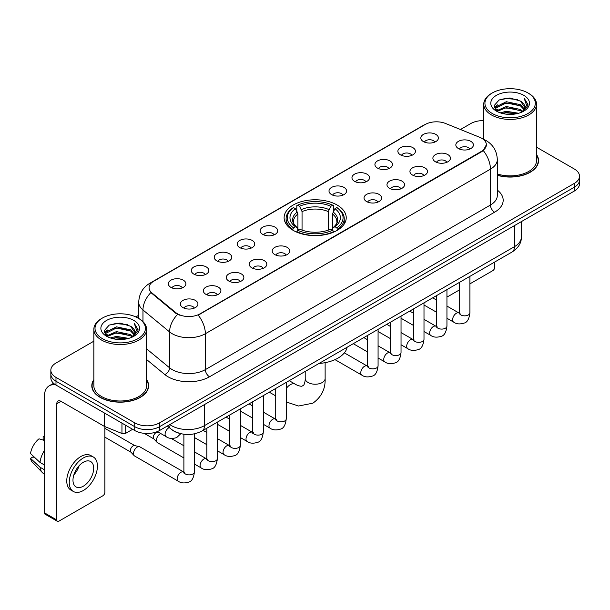 <?xml version="1.0" encoding="UTF-8"?>
<svg xmlns="http://www.w3.org/2000/svg" width="610" height="610" viewBox="0 0 610 610"><rect width="100%" height="100%" fill="white"/><g stroke="black" fill="none" stroke-linecap="round" stroke-linejoin="round"><path stroke-width="0.91" d="M337.132 205.029A31.057 17.934 0 0 0 303.284 201.14A31.057 17.934 0 0 0 284.115 217.701A31.057 17.934 0 0 0 293.212 230.382A31.057 17.934 0 0 0 327.051 234.27A31.057 17.934 0 0 0 346.228 217.701A31.057 17.934 0 0 0 337.132 205.029M400.442 154.833A8.792 5.078 180 0 1 398.704 153.4A8.792 5.078 180 0 1 401.609 147.094A8.792 5.078 180 0 1 412.878 147.658A8.792 5.078 180 0 1 414.617 153.4A8.792 5.078 180 0 1 400.442 154.833M411.803 155.359A5.276 3.042 0 0 0 410.393 153.88A5.276 3.042 0 0 0 405.192 153.11A5.276 3.042 0 0 0 401.517 155.359M377.491 168.085A8.792 5.078 180 0 1 375.745 166.652A8.792 5.078 180 0 1 378.657 160.346A8.792 5.078 180 0 1 389.92 160.91A8.792 5.078 180 0 1 391.666 166.652A8.792 5.078 180 0 1 377.491 168.085M388.852 168.619A5.276 3.042 0 0 0 387.434 167.132A5.276 3.042 0 0 0 382.241 166.362A5.276 3.042 0 0 0 378.558 168.619M354.532 181.345A8.792 5.078 180 0 1 352.793 179.904A8.792 5.078 180 0 1 355.699 173.598A8.792 5.078 180 0 1 366.968 174.163A8.792 5.078 180 0 1 368.707 179.904A8.792 5.078 180 0 1 354.532 181.345M365.893 181.871A5.276 3.042 0 0 0 364.475 180.385A5.276 3.042 0 0 0 359.282 179.614A5.276 3.042 0 0 0 355.607 181.871M331.581 194.598A8.792 5.078 180 0 1 329.835 193.156A8.792 5.078 180 0 1 332.747 186.851A8.792 5.078 180 0 1 344.01 187.422A8.792 5.078 180 0 1 345.756 193.156A8.792 5.078 180 0 1 331.581 194.598M342.942 195.124A5.276 3.042 0 0 0 341.524 193.637A5.276 3.042 0 0 0 336.331 192.867A5.276 3.042 0 0 0 332.648 195.124M262.712 234.354A8.792 5.078 180 0 1 260.966 232.921A8.792 5.078 180 0 1 263.878 226.615A8.792 5.078 180 0 1 275.14 227.179A8.792 5.078 180 0 1 276.887 232.921A8.792 5.078 180 0 1 262.712 234.354M274.073 234.881A5.276 3.042 0 0 0 272.655 233.401A5.276 3.042 0 0 0 267.462 232.623A5.276 3.042 0 0 0 263.779 234.881M239.76 247.607A8.792 5.078 180 0 1 238.014 246.173A8.792 5.078 180 0 1 240.927 239.867A8.792 5.078 180 0 1 252.189 240.431A8.792 5.078 180 0 1 253.935 246.173A8.792 5.078 180 0 1 239.76 247.607M251.114 248.133A5.276 3.042 0 0 0 249.703 246.654A5.276 3.042 0 0 0 244.503 245.883A5.276 3.042 0 0 0 240.828 248.133M216.802 260.859A8.792 5.078 180 0 1 215.055 259.425A8.792 5.078 180 0 1 217.968 253.119A8.792 5.078 180 0 1 229.23 253.684A8.792 5.078 180 0 1 230.976 259.425A8.792 5.078 180 0 1 216.802 260.859M228.163 261.385A5.276 3.042 0 0 0 226.745 259.906A5.276 3.042 0 0 0 221.552 259.136A5.276 3.042 0 0 0 217.869 261.385M193.843 274.111A8.792 5.078 180 0 1 192.104 272.678A8.792 5.078 180 0 1 195.017 266.372A8.792 5.078 180 0 1 206.279 266.936A8.792 5.078 180 0 1 208.018 272.678A8.792 5.078 180 0 1 193.843 274.111M205.204 274.645A5.276 3.042 0 0 0 203.793 273.158A5.276 3.042 0 0 0 198.593 272.388A5.276 3.042 0 0 0 194.918 274.645M170.891 287.371A8.792 5.078 180 0 1 169.145 285.93A8.792 5.078 180 0 1 172.058 279.624A8.792 5.078 180 0 1 183.32 280.188A8.792 5.078 180 0 1 185.066 285.93A8.792 5.078 180 0 1 170.891 287.371M182.253 287.897A5.276 3.042 0 0 0 180.834 286.41A5.276 3.042 0 0 0 175.642 285.64A5.276 3.042 0 0 0 171.959 287.897M423.401 141.581A8.792 5.078 180 0 1 421.655 140.148A8.792 5.078 180 0 1 424.568 133.842A8.792 5.078 180 0 1 435.83 134.406A8.792 5.078 180 0 1 437.576 140.148A8.792 5.078 180 0 1 423.401 141.581M434.762 142.107A5.276 3.042 0 0 0 433.344 140.628A5.276 3.042 0 0 0 428.151 139.858A5.276 3.042 0 0 0 424.468 142.107M435.456 161.795A8.792 5.078 180 0 1 433.718 160.361A8.792 5.078 180 0 1 436.623 154.055A8.792 5.078 180 0 1 447.892 154.62A8.792 5.078 180 0 1 449.631 160.361A8.792 5.078 180 0 1 435.456 161.795M446.817 162.321A5.276 3.042 0 0 0 445.399 160.842A5.276 3.042 0 0 0 440.207 160.072A5.276 3.042 0 0 0 436.531 162.321M412.505 175.047A8.792 5.078 180 0 1 410.759 173.614A8.792 5.078 180 0 1 413.671 167.308A8.792 5.078 180 0 1 424.934 167.872A8.792 5.078 180 0 1 426.68 173.614A8.792 5.078 180 0 1 412.505 175.047M423.866 175.581A5.276 3.042 0 0 0 422.448 174.094A5.276 3.042 0 0 0 417.255 173.324A5.276 3.042 0 0 0 413.572 175.581M389.546 188.307A8.792 5.078 180 0 1 387.8 186.866A8.792 5.078 180 0 1 390.713 180.56A8.792 5.078 180 0 1 401.975 181.124A8.792 5.078 180 0 1 403.721 186.866A8.792 5.078 180 0 1 389.546 188.307M400.907 188.833A5.276 3.042 0 0 0 399.489 187.346A5.276 3.042 0 0 0 394.296 186.576A5.276 3.042 0 0 0 390.621 188.833M366.595 201.559A8.792 5.078 180 0 1 364.849 200.118A8.792 5.078 180 0 1 367.761 193.812A8.792 5.078 180 0 1 379.023 194.384A8.792 5.078 180 0 1 380.77 200.118A8.792 5.078 180 0 1 366.595 201.559M377.948 202.085A5.276 3.042 0 0 0 376.538 200.598A5.276 3.042 0 0 0 371.337 199.828A5.276 3.042 0 0 0 367.662 202.085M274.767 254.568A8.792 5.078 180 0 1 273.028 253.135A8.792 5.078 180 0 1 275.941 246.829A8.792 5.078 180 0 1 287.203 247.393A8.792 5.078 180 0 1 288.942 253.135A8.792 5.078 180 0 1 274.767 254.568M286.128 255.094A5.276 3.042 0 0 0 284.717 253.615A5.276 3.042 0 0 0 279.517 252.845A5.276 3.042 0 0 0 275.842 255.094M251.816 267.82A8.792 5.078 180 0 1 250.069 266.387A8.792 5.078 180 0 1 252.982 260.081A8.792 5.078 180 0 1 264.244 260.645A8.792 5.078 180 0 1 265.99 266.387A8.792 5.078 180 0 1 251.816 267.82M263.177 268.347A5.276 3.042 0 0 0 261.759 266.867A5.276 3.042 0 0 0 256.566 266.097A5.276 3.042 0 0 0 252.883 268.347M228.857 281.073A8.792 5.078 180 0 1 227.118 279.639A8.792 5.078 180 0 1 230.023 273.333A8.792 5.078 180 0 1 241.293 273.898A8.792 5.078 180 0 1 243.032 279.639A8.792 5.078 180 0 1 228.857 281.073M240.218 281.599A5.276 3.042 0 0 0 238.807 280.12A5.276 3.042 0 0 0 233.607 279.349A5.276 3.042 0 0 0 229.932 281.599M205.906 294.333A8.792 5.078 180 0 1 204.159 292.892A8.792 5.078 180 0 1 207.072 286.586A8.792 5.078 180 0 1 218.334 287.15A8.792 5.078 180 0 1 220.08 292.892A8.792 5.078 180 0 1 205.906 294.333M217.267 294.859A5.276 3.042 0 0 0 215.848 293.372A5.276 3.042 0 0 0 210.656 292.602A5.276 3.042 0 0 0 206.973 294.859M182.947 307.585A8.792 5.078 180 0 1 181.2 306.144A8.792 5.078 180 0 1 184.113 299.838A8.792 5.078 180 0 1 195.375 300.41A8.792 5.078 180 0 1 197.121 306.144A8.792 5.078 180 0 1 182.947 307.585M194.308 308.111A5.276 3.042 0 0 0 192.89 306.624A5.276 3.042 0 0 0 187.697 305.854A5.276 3.042 0 0 0 184.022 308.111M458.415 148.543A8.792 5.078 180 0 1 456.669 147.109A8.792 5.078 180 0 1 459.582 140.803A8.792 5.078 180 0 1 470.844 141.368A8.792 5.078 180 0 1 472.59 147.109A8.792 5.078 180 0 1 458.415 148.543M469.776 149.069A5.276 3.042 0 0 0 468.358 147.589A5.276 3.042 0 0 0 463.165 146.819A5.276 3.042 0 0 0 459.483 149.069M479.628 137.258A15.822 9.135 180 0 1 481.74 138.279A15.822 9.135 180 0 1 486.376 144.738A15.822 9.135 180 0 1 481.74 151.196L199.981 313.875A15.822 9.135 180 0 1 175.832 312.656L151.943 292.952A15.822 9.135 180 0 1 149.076 287.714A15.822 9.135 180 0 1 153.712 281.256L425.246 124.486A15.822 9.135 180 0 1 445.513 123.464L479.628 137.258M179.37 433.306A17.583 10.149 180 0 1 172.272 429.981M93.848 379.641A28.418 16.409 0 0 0 91.797 385.764A28.418 16.409 0 0 0 100.116 397.369A28.418 16.409 0 0 0 131.089 400.922A28.418 16.409 0 0 0 148.634 385.764A28.418 16.409 0 0 0 146.583 379.641M92.087 387.243A28.418 16.409 0 0 0 91.988 387.678M486.376 144.738L483.272 150.556L481.74 151.669L198.197 315.149A20.511 11.842 60 0 1 205.364 333.731A23.439 13.534 180 0 1 172.218 333.731A23.439 13.534 180 0 1 169.588 331.924L142.969 309.971A23.439 13.534 180 0 1 138.729 302.209L138.729 318.466M93.848 341.181L55.99 363.034A17.583 10.149 0 0 0 50.843 370.217L50.843 377.872A17.583 10.149 0 0 0 55.99 385.047L134.719 430.5L134.719 426.672A17.583 10.149 0 0 0 159.576 426.672L574.353 187.201A17.583 10.149 0 0 0 579.5 180.026A17.583 10.149 0 0 1 574.353 187.201L159.576 426.672A17.583 10.149 0 0 1 134.719 426.672L55.99 381.219L134.719 426.672L134.719 422.844A17.583 10.149 0 0 0 159.576 422.844L574.353 183.374A17.583 10.149 0 0 0 579.5 176.198A17.583 10.149 0 0 0 574.353 169.023L536.495 147.17M50.843 374.044A17.583 10.149 0 0 0 55.99 381.219A17.583 10.149 0 0 1 50.843 374.044M179.386 315.149L175.832 313.349L150.876 292.571A20.511 13.717 129.5 0 0 142.969 309.971L142.969 321.607M497.31 175.299A28.418 16.409 0 0 0 538.546 160.651A28.418 16.409 0 0 0 536.495 154.528M483.753 120.605A17.583 10.149 0 0 0 470.76 123.571L460.466 129.511M138.729 315.263L135.839 316.933M50.843 370.217A17.583 10.149 0 0 0 55.99 377.392L134.719 422.844M148.444 387.678A28.418 16.409 0 0 0 148.344 387.243M538.355 162.565A28.418 16.409 0 0 0 538.256 162.13M134.719 430.5A17.583 10.149 0 0 0 159.576 430.5L574.353 191.029A17.583 10.149 0 0 0 579.5 183.854L579.5 176.198M446.947 295.804A2.928 1.693 120 0 0 447.336 296.201A2.928 1.693 120 0 0 448.8 296.056L459.353 289.963M469.906 283.871L492.72 270.695A2.928 1.693 120 0 0 494.794 267.111L494.794 261.98M492.308 113.521A25.201 14.548 0 0 0 527.94 113.521A25.201 14.548 0 0 0 527.94 92.949L528.771 93.429A26.367 15.227 0 0 1 536.495 104.188A26.367 15.227 0 0 1 520.216 118.256A26.367 15.227 0 0 1 491.477 114.954A26.367 15.227 0 0 1 483.753 104.188A26.367 15.227 0 0 1 491.477 93.429L492.308 92.949A25.201 14.548 0 0 0 492.308 113.521M497.31 173.957A26.367 15.227 0 0 0 536.495 160.651L536.495 104.188M497.31 175.108A28.129 16.241 0 0 0 538.256 160.651A28.129 16.241 0 0 0 536.495 155.001M500.253 112.835L506.33 111.279L518.66 113.254M501.992 113.361L506.33 112.476L516.861 113.704L505.515 112.797L502.114 113.399M496.456 110.875L506.33 106.491L520.482 109.48L522.762 111.363M497.066 111.378L506.33 107.688L520.482 110.677L522.13 111.935M495.648 110.067L495.976 106.887L506.33 101.71L520.482 104.691L524.356 109.091M495.518 109.487L495.976 108.084L506.33 102.907L520.482 105.888L524.082 109.663M521.977 112.057A14.648 8.456 0 0 0 524.775 107.085A14.648 8.456 0 0 0 520.482 101.107L524.768 107.375M523.799 95.343A19.337 11.163 0 0 0 496.494 95.312A19.337 11.163 0 0 0 496.365 111.081A19.337 11.163 0 0 0 496.449 111.127A19.337 11.163 0 0 0 523.883 111.081A19.337 11.163 0 0 0 523.799 95.343M520.482 101.107L509.96 97.966L499.14 99.956L494.13 105.621L497.455 111.66M523.182 111.47L527.848 105.545L527.947 104.478L524.142 98.126L526.537 105.248L522.137 111.988M528.771 93.429L527.94 92.949A25.201 14.548 0 0 0 492.308 92.949M524.142 98.126L527.94 104.722M498.888 100.078L505.515 98.446L517.379 99.506M494.321 107.779L496.479 106.079M501.237 104.058L505.515 103.227L516.96 104.165M501.237 108.839L505.515 108.016L516.96 108.954M494.191 107.307L497.745 104.783M496.082 110.524L497.745 109.571M292.647 230.054L293.486 227.835A27.892 16.104 0 0 1 293.486 207.575L295.4 208.681A25.201 14.548 0 0 0 295.4 226.729L297.299 227.804L297.909 230.061M297.909 229.139L297.909 213.996L295.4 208.681M296.796 211.083L296.796 205.662L297.627 205.181A27.892 16.104 0 0 1 332.709 205.181L330.795 206.294A25.201 14.548 0 0 0 299.548 206.294L302.049 211.601L302.049 230.123M328.287 230.123L328.287 211.601L330.795 206.294M319.045 363.446A32.231 18.605 0 0 0 347.166 347.212M296.796 231.663A29.066 16.783 0 0 0 333.548 231.663L332.709 230.222A27.892 16.104 0 0 1 297.627 230.222L296.796 232.158M333.548 232.158L333.548 231.663M293.486 207.575L292.647 208.056A29.066 16.783 0 0 0 286.105 218.662A29.066 16.783 0 0 0 292.647 229.268M332.709 205.181L333.548 205.662L333.548 211.083M297.627 230.222L299.548 229.116A25.201 14.548 0 0 0 330.795 229.116L332.709 230.222M295.4 226.729L293.486 227.835M299.548 206.294L297.627 205.181M297.299 211.944A22.539 13.016 0 0 0 297.299 227.804L297.406 227.873C294.203 224.777 292.892 222.673 293.486 221.567A21.678 12.52 0 0 1 297.909 213.996M337.688 229.268A29.066 16.783 0 0 0 344.238 218.662A29.066 16.783 0 0 0 337.688 208.056L336.857 207.575A27.892 16.104 0 0 1 336.857 227.835L337.688 230.054M336.857 227.835L334.936 226.729A25.201 14.548 0 0 0 334.936 208.681L336.857 207.575M334.936 208.681L332.435 213.996L332.435 229.139L333.045 227.804L334.936 226.729M332.435 213.996A21.678 12.52 0 0 1 336.85 221.567C337.444 222.68 336.14 224.785 332.938 227.873L333.045 227.804A22.539 13.016 0 0 0 333.045 211.944M332.435 230.061L332.435 229.139M183.892 457.95L157.525 442.723A5.276 3.042 -60 0 1 157.098 442.38A5.276 3.042 -60 0 1 156.427 440.306A5.276 3.042 -60 0 1 160.155 433.847A5.276 3.042 -60 0 1 160.781 433.55M157.098 442.38L153.804 438.819A3.812 2.196 -60 0 1 153.323 437.317A3.812 2.196 -60 0 1 156.015 432.65A3.812 2.196 -60 0 1 157.555 432.322L159.355 432.726M194.438 433.84L194.438 471.835C193.713 477.966 191.814 481.382 188.749 482.098C184.395 483.448 180.888 483.143 178.242 481.191L134.566 455.975A5.276 3.042 -60 0 1 134.139 455.632A5.276 3.042 -60 0 1 133.476 453.565A5.276 3.042 -60 0 1 137.204 447.099A5.276 3.042 -60 0 1 139.332 446.642A5.276 3.042 -60 0 1 139.843 446.84L184.586 472.475M134.139 455.632L130.845 452.071A3.812 2.196 -60 0 1 130.365 450.569A3.812 2.196 -60 0 1 133.056 445.91A3.812 2.196 -60 0 1 134.596 445.575L139.332 446.642M125.706 425.292L125.706 433.313L132.644 429.303M55.792 384.933A23.439 13.534 -120 0 0 49.242 385.802A23.439 13.534 -120 0 0 44.385 396.53L44.385 512.796L56.821 519.972L56.821 403.706A5.864 3.385 60 0 1 58.034 401.022A5.864 3.385 60 0 1 60.962 401.311L104.287 426.329L104.287 412.932M56.821 519.972A2.928 1.693 120 0 0 57.424 521.314L44.995 514.138A2.928 1.693 -60 0 1 44.385 512.796M57.424 521.314A2.928 1.693 120 0 0 58.888 521.169L102.808 495.808A2.928 1.693 120 0 0 104.882 492.224L104.882 426.596M125.706 433.313A2.928 1.693 180 0 1 121.954 433.496L104.676 426.52A2.928 1.693 180 0 1 104.287 426.329M83.334 486.193A14.648 8.456 120 0 0 92.911 473.284A14.648 8.456 120 0 0 90.661 461.541A14.648 8.456 120 0 0 83.334 462.266A14.648 8.456 120 0 0 73.764 475.182A14.648 8.456 120 0 0 76.014 486.917A14.648 8.456 120 0 0 83.334 486.193M73.871 474.839A14.648 8.456 120 0 0 79.132 465.727M44.385 436.806L43.142 436.424L43.142 439.368L44.385 440.084M93.299 456.974L90.814 455.54A19.924 11.506 120 0 0 80.848 456.532A19.924 11.506 120 0 0 67.832 474.084A19.924 11.506 120 0 0 70.89 490.051L73.375 491.485A19.924 11.506 120 0 0 83.334 490.501A19.924 11.506 120 0 0 96.349 472.941A19.924 11.506 120 0 0 93.299 456.974A19.924 11.506 120 0 0 83.334 457.965A19.924 11.506 120 0 0 70.318 475.518A19.924 11.506 120 0 0 73.375 491.485M44.385 450.5A19.337 11.163 120 0 0 39.985 462.418L30.5 453.543A15.235 8.799 120 0 1 39.002 438.819L44.385 440.45M44.385 464.957L39.985 462.418M35.632 458.346L33.047 456.852L30.5 458.324L39.985 467.199L44.385 469.746M39.985 467.199A19.337 11.163 120 0 0 42.372 472.605A19.337 11.163 120 0 0 43.836 473.757L44.385 474.069M44.385 436.081A15.235 8.799 120 0 0 43.142 436.424M30.5 458.324A15.235 8.799 120 0 0 32.299 462.121L42.372 472.605M102.396 338.634A25.201 14.548 0 0 0 138.035 338.634A25.201 14.548 0 0 0 138.035 318.062L138.859 318.542A26.367 15.227 0 0 1 146.583 329.301A26.367 15.227 0 0 1 130.304 343.369A26.367 15.227 0 0 1 101.565 340.067A26.367 15.227 0 0 1 93.848 329.301A26.367 15.227 0 0 1 101.565 318.542L102.396 318.062A25.201 14.548 0 0 0 102.396 338.634M93.848 329.301L93.848 385.764A26.367 15.227 0 0 0 101.565 396.53A26.367 15.227 0 0 0 130.304 399.832A26.367 15.227 0 0 0 146.583 385.764L146.583 329.301M93.848 380.114A28.129 16.241 0 0 0 92.087 385.764A28.129 16.241 0 0 0 100.322 397.247A28.129 16.241 0 0 0 130.982 400.77A28.129 16.241 0 0 0 148.344 385.764A28.129 16.241 0 0 0 146.583 380.114M110.341 337.948L116.426 336.392L128.748 338.367M112.08 338.474L116.426 337.589L126.949 338.817M106.552 335.988L116.426 331.604L130.571 334.593L132.85 336.476M107.154 336.491L116.426 332.801L130.571 335.79L132.218 337.048M105.736 335.18L106.064 332L116.426 326.823L130.571 329.804L134.444 334.204M105.606 334.6L106.064 333.197L116.426 328.02L130.571 331.001L134.169 334.776M132.073 337.17A14.648 8.456 0 0 0 134.863 332.198A14.648 8.456 0 0 0 130.571 326.22L134.856 332.488M133.887 320.456A19.337 11.163 0 0 0 106.582 320.425A19.337 11.163 0 0 0 106.46 336.194A19.337 11.163 0 0 0 106.544 336.24A19.337 11.163 0 0 0 133.971 336.194A19.337 11.163 0 0 0 133.887 320.456M130.571 326.22L120.048 323.079L109.228 325.069L104.219 330.734L107.543 336.773M133.27 336.583L137.944 330.658L138.035 329.591L134.23 323.239L136.625 330.361L132.225 337.101M138.859 318.542L138.035 318.062A25.201 14.548 0 0 0 102.396 318.062M134.23 323.239L138.028 329.835M108.976 325.191L115.603 323.559L127.467 324.619M104.409 332.892L106.567 331.192M111.325 329.171L115.603 328.34L127.048 329.278M111.325 333.952L115.603 333.129L127.048 334.066M112.202 338.512L115.603 337.909L126.933 338.817M104.279 332.419L107.833 329.896M106.171 335.637L107.833 334.684M151.943 292.952L151.943 293.646M175.832 312.656L175.832 313.349M199.981 313.875L199.981 314.348M481.74 151.196L481.74 151.669M497.31 190.091A29.303 16.912 180 0 1 494.588 212.204L209.512 376.789A5.864 3.385 60 0 1 205.364 369.614L490.44 205.029A23.439 13.534 0 0 0 497.31 195.459L497.31 159.576A23.439 13.534 180 0 1 490.44 169.145A20.511 11.842 -120 0 0 483.272 150.556M209.512 376.789A29.303 16.912 180 0 1 168.07 376.789A29.303 16.912 180 0 1 164.791 374.532L146.583 359.519M177.579 314.432A20.511 13.717 129.5 0 0 169.588 331.924L169.588 367.807A23.439 13.534 0 0 0 172.218 369.614A23.439 13.534 0 0 0 205.364 369.614L205.364 333.731L490.44 169.145L490.44 205.029A5.864 3.385 60 0 0 494.588 212.204M497.31 159.576C496.914 151.143 493.208 144.822 486.193 140.613L483.234 139.172A20.511 9.607 112 0 0 482.96 139.072M151.966 282.453A20.511 11.842 -120 0 0 149.846 283.253C142.831 287.462 139.126 293.784 138.729 302.209M149.846 283.253L423.523 125.248A20.511 11.842 60 0 1 425.078 124.585M159.576 422.844L159.576 430.5M574.353 183.374L574.353 191.029M55.99 377.392L55.99 385.047M146.583 348.836L169.588 367.807A5.864 3.919 -50.5 0 1 164.791 374.532M169.816 424.591A23.439 13.534 0 0 0 171.387 425.597A23.439 13.534 0 0 0 204.533 425.597L514.474 246.654A23.439 13.534 0 0 0 521.344 237.084C521.512 242.902 518.416 247.881 512.049 252.021L202.108 430.957A11.72 6.763 60 0 0 204.533 425.597L204.533 404.544M514.474 225.601L514.474 246.654A11.72 6.763 60 0 1 512.049 252.021M168.863 425.139A11.72 7.838 129.5 0 0 170.907 428.952L167.346 426.016M325.13 362.675L325.13 378.467A9.958 5.749 180 0 1 322.217 382.539A9.958 5.749 180 0 1 308.126 382.539A9.958 5.749 180 0 1 305.206 378.467C305.358 379.199 304.947 383.37 303.681 385.177L301.858 386.229C299.662 386.42 295.842 384.689 295.286 384.193L289.201 380.678M286.258 388.501A9.958 5.749 -60 0 1 290.307 384.689A9.958 5.749 -60 0 1 295.286 384.193M328.287 211.601A21.678 12.52 0 0 0 302.049 211.601M328.904 209.558A22.539 13.016 0 0 0 301.439 209.558M469.906 276.353L469.906 312.8A5.276 3.042 180 0 1 468.114 315.088A5.276 3.042 180 0 1 460.901 314.951A5.276 3.042 180 0 1 459.353 312.8L459.185 313.937L459.658 313.548M469.906 312.8C469.182 318.923 467.283 322.347 464.21 323.064C459.856 324.413 456.356 324.108 453.703 322.149A5.276 3.042 -60 0 1 452.894 317.924A5.276 3.042 -60 0 1 456.341 313.281A5.276 3.042 -60 0 1 456.577 313.151A5.276 3.042 -60 0 1 458.979 313.014L460.047 313.441M446.947 289.605L446.947 326.053A5.276 3.042 180 0 1 445.163 328.34A5.276 3.042 180 0 1 437.942 328.203A5.276 3.042 180 0 1 436.402 326.053L436.234 327.189L436.699 326.8M446.947 326.053C446.223 332.175 444.332 335.599 441.259 336.316C436.905 337.665 433.397 337.361 430.751 335.409A5.276 3.042 -60 0 1 429.943 331.177A5.276 3.042 -60 0 1 433.39 326.533A5.276 3.042 -60 0 1 433.618 326.403A5.276 3.042 -60 0 1 436.02 326.274L437.095 326.693M423.996 302.857L423.996 339.305A5.276 3.042 180 0 1 422.204 341.592A5.276 3.042 180 0 1 414.991 341.463A5.276 3.042 180 0 1 413.443 339.305L413.275 340.449L413.748 340.052M423.996 339.305C423.271 345.428 421.373 348.851 418.3 349.568C413.946 350.918 410.446 350.613 407.793 348.661A5.276 3.042 -60 0 1 406.984 344.437A5.276 3.042 -60 0 1 410.431 339.785A5.276 3.042 -60 0 1 410.667 339.656A5.276 3.042 -60 0 1 413.069 339.526L414.137 339.945M401.037 316.11L401.037 352.557A5.276 3.042 180 0 1 399.253 354.845A5.276 3.042 180 0 1 392.032 354.715A5.276 3.042 180 0 1 390.491 352.557L390.316 353.701L390.789 353.312M401.037 352.557C400.312 358.688 398.414 362.104 395.349 362.82C390.987 364.17 387.487 363.865 384.841 361.913A5.276 3.042 -60 0 1 384.033 357.689A5.276 3.042 -60 0 1 387.472 353.037A5.276 3.042 -60 0 1 387.708 352.915A5.276 3.042 -60 0 1 390.11 352.778L391.185 353.198M378.078 329.362L378.078 365.809A5.276 3.042 180 0 1 376.294 368.097A5.276 3.042 180 0 1 369.08 367.967A5.276 3.042 180 0 1 367.533 365.809L367.365 366.953L367.838 366.564M378.078 365.809C377.361 371.94 375.463 375.356 372.39 376.073C368.036 377.422 364.536 377.117 361.882 375.165A5.276 3.042 -60 0 1 361.074 370.941A5.276 3.042 -60 0 1 364.521 366.29A5.276 3.042 -60 0 1 364.757 366.168A5.276 3.042 -60 0 1 367.159 366.031L368.226 366.45M286.258 382.378L286.258 418.826A5.276 3.042 180 0 1 284.473 421.113A5.276 3.042 180 0 1 277.253 420.976A5.276 3.042 180 0 1 275.712 418.826L275.545 419.962L276.017 419.573M286.258 418.826C285.533 424.949 283.642 428.372 280.569 429.089C276.216 430.439 272.708 430.134 270.062 428.174A5.276 3.042 -60 0 1 269.254 423.95A5.276 3.042 -60 0 1 272.7 419.306A5.276 3.042 -60 0 1 272.929 419.177A5.276 3.042 -60 0 1 275.339 419.039L276.406 419.466M263.306 395.631L263.306 432.078A5.276 3.042 180 0 1 261.515 434.366A5.276 3.042 180 0 1 254.301 434.228A5.276 3.042 180 0 1 252.754 432.078L252.586 433.214L253.058 432.825M263.306 432.078C262.582 438.201 260.683 441.625 257.611 442.341C253.257 443.691 249.757 443.386 247.103 441.434A5.276 3.042 -60 0 1 246.295 437.202A5.276 3.042 -60 0 1 249.742 432.559A5.276 3.042 -60 0 1 249.978 432.429A5.276 3.042 -60 0 1 252.38 432.299L253.447 432.719M240.348 408.883L240.348 445.33A5.276 3.042 180 0 1 238.563 447.618A5.276 3.042 180 0 1 231.342 447.488A5.276 3.042 180 0 1 229.802 445.33L229.635 446.474L230.1 446.078M240.348 445.33C239.623 451.453 237.732 454.877 234.659 455.594C230.305 456.943 226.798 456.638 224.152 454.686A5.276 3.042 -60 0 1 223.344 450.454A5.276 3.042 -60 0 1 226.79 445.811A5.276 3.042 -60 0 1 227.019 445.681A5.276 3.042 -60 0 1 229.421 445.552L230.496 445.971M217.396 422.135L217.396 458.583A5.276 3.042 180 0 1 215.604 460.87A5.276 3.042 180 0 1 208.391 460.741A5.276 3.042 180 0 1 206.843 458.583L206.676 459.726L207.148 459.338M217.396 458.583C216.672 464.713 214.773 468.129 211.7 468.846C207.347 470.196 203.847 469.891 201.193 467.939A5.276 3.042 -60 0 1 200.385 463.714A5.276 3.042 -60 0 1 203.831 459.063A5.276 3.042 -60 0 1 204.068 458.941A5.276 3.042 -60 0 1 206.47 458.804L207.537 459.223M194.438 471.835A5.276 3.042 180 0 1 192.653 474.122A5.276 3.042 180 0 1 185.432 473.993A5.276 3.042 180 0 1 183.892 471.835L183.724 472.979L184.189 472.59M178.242 481.191A5.276 3.042 -60 0 1 177.434 476.967A5.276 3.042 -60 0 1 180.88 472.315A5.276 3.042 -60 0 1 181.109 472.193A5.276 3.042 -60 0 1 183.511 472.056M157.365 431.583L166.179 436.668A5.276 3.042 -60 0 1 165.371 432.444A5.276 3.042 -60 0 1 168.817 427.793A5.276 3.042 -60 0 1 169.054 427.671A5.276 3.042 -60 0 1 169.244 427.579M56.821 403.706L60.962 401.311M104.676 413.153L104.676 426.52M121.954 433.496L121.954 423.126M423.523 125.248L427.282 123.495M202.108 430.957C192.676 435.7 183.244 435.7 173.812 430.957L170.907 428.952M521.344 237.084L521.344 221.636M447.336 296.201L446.947 295.98M538.256 163L538.256 160.651M495.472 109.861L495.472 108.885M483.753 139.393L483.753 104.188M325.13 378.467C325.557 388.776 321.47 397.018 312.869 403.187L298.526 406.008L286.258 401.975M275.712 395.898L269.277 392.184M286.105 224.023L286.105 218.662M344.238 224.023L344.238 218.662M305.206 371.437L305.206 378.467M453.703 322.149L446.947 318.252M436.402 312.16L423.996 305M459.353 282.438L459.353 312.8M458.979 313.014L446.947 306.075M436.402 299.983L432.688 297.84M430.751 335.409L423.996 331.504M413.443 325.412L401.037 318.252M436.402 295.697L436.402 326.053M436.02 326.274L423.996 319.327M413.443 313.235L409.729 311.092M407.793 348.661L401.037 344.757M390.491 338.664L378.078 331.504M413.443 308.95L413.443 339.305M413.069 339.526L401.037 332.58M390.491 326.487L386.778 324.345M384.841 361.913L378.078 358.009M367.533 351.924L353.274 343.689M390.491 322.202L390.491 352.557M390.11 352.778L378.078 345.832M367.533 339.739L363.819 337.597M361.882 375.165L334.997 359.641M367.533 335.454L367.533 365.809M367.159 366.031L344.36 352.87M270.062 428.174L263.306 424.278M252.754 418.185L240.348 411.026M275.712 388.463L275.712 418.826M275.339 419.039L263.306 412.101M252.754 406.008L249.04 403.866M247.103 441.434L240.348 437.53M229.802 431.438L217.396 424.278M252.754 401.723L252.754 432.078M252.38 432.299L240.348 425.353M229.802 419.261L226.089 417.118M224.152 454.686L217.396 450.782M206.843 444.69L194.438 437.53M229.802 414.975L229.802 445.33M229.421 445.552L217.396 438.605M206.843 432.513L203.13 430.37M201.193 467.939L194.438 464.035M144.173 433.329L153.941 438.964M206.843 428.228L206.843 458.583M206.47 458.804L194.438 451.858M183.892 445.765L171.158 438.422M156.785 431.811L157.754 432.368M104.882 437.149L130.982 452.216M183.892 434.251L183.892 471.835M104.882 428.35L134.795 445.62M166.179 436.668C168.779 438.62 172.279 438.918 176.686 437.583L180.819 433.695M49.242 385.802L53.566 383.301M148.344 388.112L148.344 385.764M105.568 334.974L105.568 333.998M92.087 388.112L92.087 385.764"/></g></svg>
